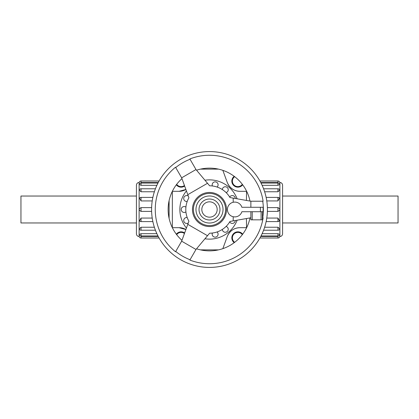 <?xml version="1.0" encoding="UTF-8"?>
<svg xmlns="http://www.w3.org/2000/svg" width="419" height="419" viewBox="0 0 419 419"><rect width="100%" height="100%" fill="white"/><g stroke="black" fill="none" stroke-linecap="round" stroke-linejoin="round"><path stroke-width="0.63" d="M172.345 227.679L172.345 191.321M172.471 227.679L179.091 227.679L185.895 229.528A13.466 13.466 0 0 0 179.091 227.679M218.519 249.871L200.481 249.871M222.845 248.656L227.255 236.541C229.743 230.869 233.964 227.915 239.909 227.679L246.529 227.679L246.445 218.55M246.445 200.45L246.529 191.321L239.909 191.321C233.964 191.085 229.743 188.131 227.255 182.459L222.845 170.344M200.481 169.129L218.519 169.129M179.091 191.321A13.466 13.466 0 0 0 185.895 189.472L179.091 191.321L172.471 191.321M237.133 198.805A29.629 29.629 0 0 0 204.949 180.222M186.424 190.917A29.629 29.629 0 0 0 186.424 228.083M204.949 238.778A29.629 29.629 0 0 0 237.133 220.195M229.706 197.108A2.964 2.964 0 0 1 235.274 198.48M222.327 189.566A2.964 2.964 0 0 1 228.208 189.215A2.964 2.964 0 0 1 226.077 192.562M262.734 201.225L263.106 201.225A54.24 54.24 0 0 0 189.865 158.942L190.048 159.262A53.873 53.873 0 0 0 175.718 167.537L175.535 167.212A54.24 54.24 0 0 0 175.535 251.788L175.718 251.463A53.873 53.873 0 0 0 190.048 259.738L189.865 260.058A54.24 54.24 0 0 0 263.106 217.775L262.734 217.775A53.873 53.873 0 0 0 262.734 201.225L250.866 201.225L229.968 197.543A23.705 23.705 0 0 0 209.626 185.795A23.705 23.705 0 0 1 212.407 185.973A2.964 2.964 0 0 1 217.555 183.108A2.964 2.964 0 0 1 217.089 187.042M187.214 201.429A2.964 2.964 0 0 1 183.779 197.941A2.964 2.964 0 0 1 188.278 196.013M185.921 211.899A2.964 2.964 0 0 1 181.977 207.52A2.964 2.964 0 0 1 185.921 207.101M188.278 222.987A2.964 2.964 0 0 1 183.779 221.059A2.964 2.964 0 0 1 187.214 217.571M217.089 231.958A2.964 2.964 0 0 1 213.69 236.772A2.964 2.964 0 0 1 212.407 233.027A23.705 23.705 0 0 1 209.626 233.205A23.705 23.705 0 0 0 229.968 221.457L250.866 217.775M226.077 226.438A2.964 2.964 0 0 1 225.113 232.252A2.964 2.964 0 0 1 222.327 229.434M235.274 220.52A2.964 2.964 0 0 1 229.706 221.892M184.449 233.503A5.489 5.489 0 0 0 176.671 234.671M184.643 232.969A6.034 6.034 0 0 0 176.326 234.211M176.671 184.329A5.489 5.489 0 0 0 184.449 185.497M176.326 184.789A6.034 6.034 0 0 0 184.643 186.031M242.329 234.671A5.489 5.489 0 0 0 232.388 237.872A5.489 5.489 0 0 0 234.671 242.329M242.674 234.211A6.034 6.034 0 0 0 231.838 237.872A6.034 6.034 0 0 0 234.211 242.674M234.671 176.671A5.489 5.489 0 0 0 236.19 186.35A5.489 5.489 0 0 0 242.329 184.329M234.211 176.326A6.034 6.034 0 0 0 235.939 186.843A6.034 6.034 0 0 0 242.674 184.789M136.416 222.966L20.95 222.966L20.95 196.034L136.416 196.034M282.584 196.034L398.05 196.034L398.05 222.966L282.584 222.966M136.416 209.5L136.416 185.167C136.578 183.532 137.474 182.632 139.113 182.475L139.113 236.526C137.474 236.368 136.578 235.468 136.416 233.833L136.416 209.5M139.113 236.526L139.166 236.526A1.933 1.933 0 0 0 141.041 237.997L141.041 236.457C138.626 236.531 138.626 236.531 141.041 236.457C138.626 236.531 138.626 236.531 141.041 236.457L158.246 236.457M141.041 233.682L141.041 235.976A1.933 1.933 0 0 1 139.176 234.54L141.041 233.682L156.879 233.682M141.041 227.229L141.041 230.214A1.933 1.933 0 0 1 139.223 228.931L141.041 227.229L154.37 227.229M141.041 221.562L141.041 221.599A1.933 1.933 0 0 1 139.49 220.813L141.041 218.069L152.228 218.069M151.62 211.391L141.041 211.391C138.626 210.129 138.626 208.872 141.041 207.609L151.62 207.609M152.228 200.931L141.041 200.931L139.49 198.187A1.933 1.933 0 0 1 141.041 197.401L152.867 197.401M154.37 191.771L141.041 191.771L139.223 190.069A1.933 1.933 0 0 1 141.041 188.786L155.418 188.786M156.879 185.318L141.041 185.318L139.176 184.46A1.933 1.933 0 0 1 141.041 183.024L157.994 183.024M158.246 182.543L141.041 182.543C138.626 182.469 138.626 182.469 141.041 182.543C138.626 182.469 138.626 182.469 141.041 182.543L141.041 181.003A1.933 1.933 0 0 0 139.166 182.475L139.113 182.475M282.584 209.5L282.584 233.833C282.422 235.468 281.526 236.368 279.887 236.526L279.887 182.475C281.526 182.632 282.422 183.532 282.584 185.167L282.584 209.5M279.887 182.475L279.834 182.475A1.933 1.933 0 0 0 277.959 181.003L277.959 182.543C280.374 182.469 280.374 182.469 277.959 182.543C280.374 182.469 280.374 182.469 277.959 182.543L260.754 182.543M277.959 185.318L277.959 183.024A1.933 1.933 0 0 1 279.824 184.46L277.959 185.318L262.121 185.318M277.959 191.771L277.959 188.786A1.933 1.933 0 0 1 279.777 190.069L277.959 191.771L264.63 191.771M277.959 197.438L277.959 197.401A1.933 1.933 0 0 1 279.51 198.187L277.959 200.931L266.772 200.931M267.38 207.609L277.959 207.609C280.374 208.872 280.374 210.129 277.959 211.391L267.38 211.391M266.772 218.069L277.959 218.069L279.51 220.813A1.933 1.933 0 0 1 277.959 221.599L266.133 221.599M264.63 227.229L277.959 227.229L279.777 228.931A1.933 1.933 0 0 1 277.959 230.214L263.582 230.214M262.121 233.682L277.959 233.682L279.824 234.54A1.933 1.933 0 0 1 277.959 235.976L261.006 235.976M260.754 236.457L277.959 236.457C280.374 236.531 280.374 236.531 277.959 236.457C280.374 236.531 280.374 236.531 277.959 236.457L277.959 237.997A1.933 1.933 0 0 0 279.834 236.526L279.887 236.526M181.956 178.641A41.366 41.366 0 0 0 181.956 240.359M249.996 201.073A41.366 41.366 0 0 0 196.548 170.214M196.548 248.786A41.366 41.366 0 0 0 249.996 217.927M151.589 209.5A57.911 57.911 0 0 0 238.458 259.654A57.911 57.911 0 0 0 238.458 159.346A57.911 57.911 0 0 0 151.589 209.5M175.718 167.537L181.652 177.813L188.911 197.758A23.705 23.705 0 0 0 188.911 221.242L181.652 241.187L175.718 251.463M241.883 207.279A7.406 7.406 0 0 0 230.487 203.493A7.406 7.406 0 0 0 230.487 215.507A7.406 7.406 0 0 0 241.883 211.721L263.101 211.721L263.101 207.279L241.883 207.279M195.977 209.5A13.523 13.523 0 0 0 216.262 221.211A13.523 13.523 0 0 0 216.262 197.789A13.523 13.523 0 0 0 195.977 209.5M192.462 209.5A17.038 17.038 0 0 1 218.016 194.746A17.038 17.038 0 0 1 218.016 224.254A17.038 17.038 0 0 1 192.462 209.5A17.038 17.038 0 0 1 218.016 194.746A17.038 17.038 0 0 1 218.016 224.254A17.038 17.038 0 0 1 192.462 209.5M262.446 211.721L262.446 219.839L250.866 219.839L250.866 211.721M262.446 217.775L262.734 217.775M250.866 201.225L250.866 207.279M233.205 198.114L233.205 202.272M209.626 185.795L195.982 169.538L190.048 159.262M187.785 194.667L207.51 183.281M190.048 259.738L195.982 249.462L207.51 235.719L187.785 224.333M207.51 235.719L209.626 233.205M233.205 216.728L233.205 220.886M181.652 177.813L195.982 169.538M195.982 249.462L181.652 241.187M169.098 200.633L169.098 218.367M249.902 218.367L249.902 217.943M249.902 201.057L249.902 200.633M228.056 184.245A13.466 13.466 0 0 0 239.909 191.321M239.909 227.679A13.466 13.466 0 0 0 228.056 234.755M141.041 200.931L141.041 197.401M141.041 185.318L141.041 183.024M152.867 221.599L141.041 221.599L141.041 218.069M141.041 211.391L141.041 207.609M141.041 191.771L141.041 188.786M277.959 218.069L277.959 221.599M277.959 233.682L277.959 235.976M266.133 197.401L277.959 197.401L277.959 200.931M277.959 207.609L277.959 211.391M277.959 227.229L277.959 230.214M201.827 209.5A7.673 7.673 0 0 0 213.334 216.146A7.673 7.673 0 0 0 213.334 202.854A7.673 7.673 0 0 0 201.827 209.5M199.015 209.5A10.485 10.485 0 0 0 214.743 218.577A10.485 10.485 0 0 0 214.743 200.423A10.485 10.485 0 0 0 199.015 209.5M193.41 209.5A16.09 16.09 0 0 0 217.545 223.437A16.09 16.09 0 0 0 217.545 195.563A16.09 16.09 0 0 0 193.41 209.5M260.409 211.721L260.409 207.279M261.1 211.721L261.1 219.839M252.212 211.721L252.212 219.839M141.041 235.976L157.994 235.976M141.041 230.214L155.418 230.214M141.041 237.997L159.084 237.997M141.041 181.003L159.084 181.003M277.959 183.024L261.006 183.024M277.959 188.786L263.582 188.786M277.959 181.003L259.916 181.003M277.959 237.997L259.916 237.997"/></g></svg>
